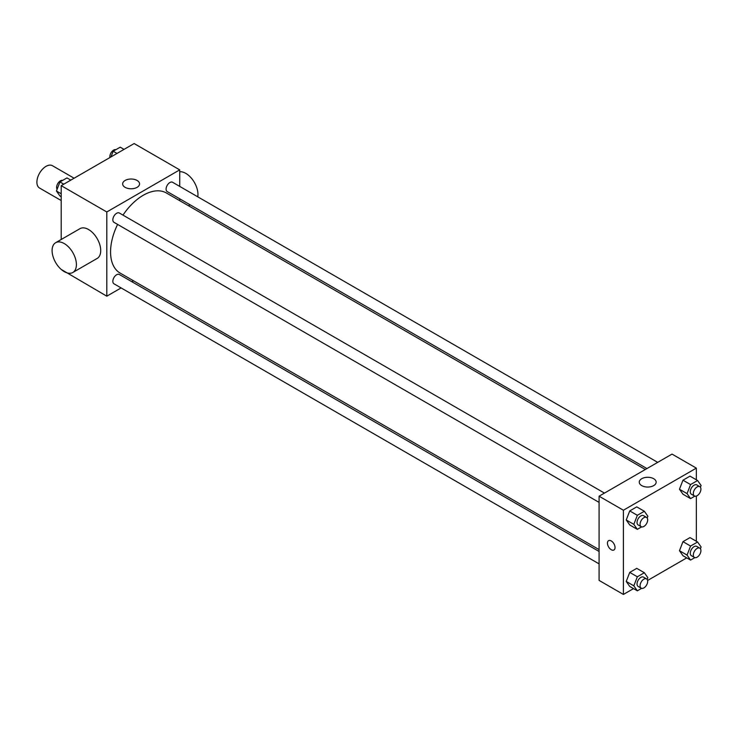 <?xml version="1.0" encoding="UTF-8"?>
<svg xmlns="http://www.w3.org/2000/svg" width="738" height="738" viewBox="0 0 738 738"><rect width="100%" height="100%" fill="white"/><g stroke="black" fill="none" stroke-linecap="round" stroke-linejoin="round"><path stroke-width="1.11" d="M74.104 178.218L52.463 165.718A12.897 7.445 120 0 0 42.527 169.177A12.897 7.445 120 0 0 36.9 182.148A12.897 7.445 120 0 0 39.566 188.052L61.208 200.542M121.115 287.921L106.798 296.187L61.208 269.425M61.208 239.499L61.208 185.662L134.141 143.55L179.721 169.869L179.721 186.4M133.486 280.781L131.853 281.722M117.61 224.426A46.245 26.697 120 0 0 110.562 251.907A46.245 26.697 120 0 0 120.137 273.078L599.09 549.598M645.326 469.497L166.382 192.978A46.245 26.697 120 0 0 122.978 215.118M179.721 198.808L179.721 200.69M106.798 296.187L106.798 211.972L179.721 169.869M657.696 462.357L172.563 182.268A5.369 3.1 120 0 0 168.43 183.707A5.369 3.1 120 0 0 166.078 189.113A5.369 3.1 120 0 0 167.194 191.576L646.958 468.565M599.09 551.47L119.325 274.481A5.369 3.1 120 0 0 115.183 275.92A5.369 3.1 120 0 0 112.84 281.326A5.369 3.1 120 0 0 113.956 283.789L599.09 563.878M599.09 502.403L113.956 222.313A5.369 3.1 -60 0 1 113.956 216.105A5.369 3.1 -60 0 1 119.325 213.005L604.459 493.095M106.798 211.972L61.208 185.662M125.128 187.351A8.45 4.88 180 0 1 122.656 183.9A8.45 4.88 180 0 1 131.106 179.02A8.45 4.88 180 0 1 139.556 183.9A8.45 4.88 180 0 1 134.334 188.411A8.45 4.88 180 0 1 125.128 187.351M55.654 242.701L79.962 228.669A17.186 9.926 60 0 1 93.209 233.273A17.186 9.926 60 0 1 100.719 250.569A17.186 9.926 60 0 1 97.158 258.448L72.841 272.479A17.186 9.926 60 0 1 55.654 262.553A17.186 9.926 60 0 1 55.654 242.701A17.186 9.926 60 0 1 68.902 247.313A17.186 9.926 60 0 1 76.401 264.61A17.186 9.926 60 0 1 72.841 272.479M197.766 196.815A17.186 9.926 -120 0 0 192.793 179.971A17.186 9.926 -120 0 0 179.721 171.751M633.499 588.62L623.398 594.45L599.09 580.409L599.09 496.194L672.023 454.091L696.331 468.123L696.331 479.792M686.746 557.873L647.595 580.483M682.973 494.22L679.467 489.229L682.973 480.189L689.993 476.139L682.973 480.189L679.467 489.229L682.973 494.22L690.574 498.611L687.06 493.621L690.574 484.571L697.595 480.521L701.1 485.512L700.427 487.255M629.735 586.442L626.23 581.452L629.735 572.402L636.756 568.352L629.735 572.402L626.23 581.452L629.735 586.442L637.337 590.824L633.822 585.834L637.337 576.793L644.348 572.734L647.863 577.734L647.189 579.468M696.331 496.065L696.331 541.277M623.398 594.45L623.398 510.235L696.331 468.123M682.973 555.705L679.467 550.705L682.973 541.664L689.993 537.615L682.973 541.664L679.467 550.705L682.973 555.705L690.574 560.087L687.06 555.096L690.574 546.055L697.595 541.996L701.1 546.996L700.427 548.731M629.735 524.958L626.23 519.967L629.735 510.927L636.756 506.877L629.735 510.927L626.23 519.967L629.735 524.958L637.337 529.349L633.822 524.358L637.337 515.308L644.348 511.259L647.863 516.249L647.189 517.993M623.398 510.235L599.09 496.194M641.737 485.613A8.45 4.88 180 0 1 639.256 482.163A8.45 4.88 180 0 1 647.706 477.283A8.45 4.88 180 0 1 656.156 482.163A8.45 4.88 180 0 1 650.944 486.674A8.45 4.88 180 0 1 641.737 485.613M615.04 547.513A5.369 3.1 60 0 1 613.933 549.976A5.369 3.1 60 0 1 608.555 546.876A5.369 3.1 60 0 1 608.555 540.668A5.369 3.1 60 0 1 612.697 542.107A5.369 3.1 60 0 1 615.04 547.513M613.933 549.976A5.369 3.1 60 0 1 608.555 546.876A5.369 3.1 60 0 1 608.564 540.668M641.599 526.886L637.337 529.349M646.562 517.403L643.527 515.65A5.369 3.1 120 0 0 639.385 517.089A5.369 3.1 120 0 0 637.042 522.495A5.369 3.1 120 0 0 638.158 524.958L641.193 526.711A5.369 3.1 120 0 0 646.562 523.611A5.369 3.1 120 0 0 646.562 517.403A5.369 3.1 120 0 0 642.429 518.842A5.369 3.1 120 0 0 640.086 524.257A5.369 3.1 120 0 0 641.193 526.711M633.822 524.358L626.23 519.967M637.337 515.308L629.735 510.927M644.348 511.259L636.756 506.877M694.845 496.148L690.574 498.611M699.808 486.665L696.764 484.912A5.369 3.1 120 0 0 692.631 486.351A5.369 3.1 120 0 0 690.279 491.757A5.369 3.1 120 0 0 691.395 494.22L694.44 495.973A5.369 3.1 120 0 0 699.808 492.873A5.369 3.1 120 0 0 699.808 486.665A5.369 3.1 120 0 0 695.666 488.104A5.369 3.1 120 0 0 693.323 493.51A5.369 3.1 120 0 0 694.44 495.973M687.06 493.621L679.467 489.229M690.574 484.571L682.973 480.189M697.595 480.521L689.993 476.139M641.599 588.361L637.337 590.824M646.562 578.887L643.527 577.125A5.369 3.1 120 0 0 639.385 578.564A5.369 3.1 120 0 0 637.042 583.979A5.369 3.1 120 0 0 638.158 586.433L641.193 588.186A5.369 3.1 120 0 0 646.562 585.086A5.369 3.1 120 0 0 646.562 578.887A5.369 3.1 120 0 0 642.429 580.326A5.369 3.1 120 0 0 640.086 585.732A5.369 3.1 120 0 0 641.193 588.186M633.822 585.834L626.23 581.452M637.337 576.793L629.735 572.402M644.348 572.734L636.756 568.352M694.845 557.624L690.574 560.087M699.808 548.149L696.764 546.388A5.369 3.1 120 0 0 692.631 547.827A5.369 3.1 120 0 0 690.279 553.232A5.369 3.1 120 0 0 691.395 555.696L694.44 557.448A5.369 3.1 120 0 0 699.808 554.349A5.369 3.1 120 0 0 699.808 548.149A5.369 3.1 120 0 0 695.666 549.589A5.369 3.1 120 0 0 693.323 554.994A5.369 3.1 120 0 0 694.44 557.448M687.06 555.096L679.467 550.705M690.574 546.055L682.973 541.664M697.595 541.996L689.993 537.615M61.208 196.723L59.953 196.004L56.439 191.004L59.953 181.963L66.964 177.913L70.802 180.127M61.208 193.762L56.439 191.004M63.782 184.177L59.953 181.963M62.702 180.376A5.369 3.1 120 0 0 58.726 182.258A5.369 3.1 120 0 0 56.623 187.397A5.369 3.1 120 0 0 57.112 189.269M110.977 156.926L113.191 151.225L120.211 147.176L124.039 149.38M117.019 153.439L113.191 151.225M115.94 149.639A5.369 3.1 120 0 0 111.964 151.521A5.369 3.1 120 0 0 109.861 156.659A5.369 3.1 120 0 0 109.944 157.517M188.458 205.727L190.09 204.786"/></g></svg>
